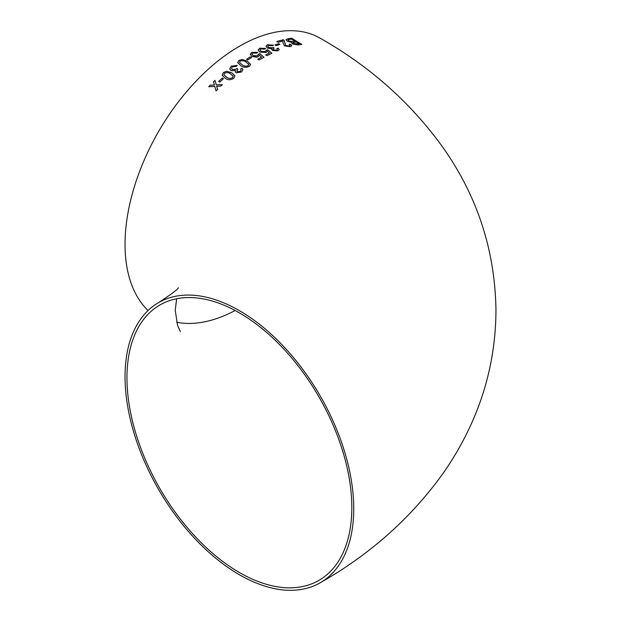 <?xml version="1.0" encoding="UTF-8"?>
<svg xmlns="http://www.w3.org/2000/svg" width="621" height="621" viewBox="0 0 621 621"><rect width="100%" height="100%" fill="white"/><g stroke="black" fill="none" stroke-linecap="round" stroke-linejoin="round"><path stroke-width="0.93" d="M263.987 57.264L259.764 53.639L258.313 54.275L257.467 55.758L255.549 56.301L253.174 55.665L251.979 54.213L252.856 53.088L256.597 53.103L257.785 52.319L251.676 52.397L250.271 54.229L251.924 56.495L256.877 57.194L258.289 56.651L259.446 55.23L261.588 57.062L257.769 59.236L259.089 59.996L263.987 57.241L259.764 53.608L258.375 54.671M320.257 582.746A161.724 93.367 -120 0 0 345.043 453.159A161.724 93.367 -120 0 0 239.395 310.647A161.724 93.367 -120 0 0 158.534 302.637A161.724 93.367 -120 0 0 158.534 489.379A161.724 93.367 -120 0 0 320.257 582.746C370.194 554.367 411.164 517.852 443.184 473.218C454.479 457.118 464.104 440.095 472.076 422.148C487.927 386.394 495.892 348.909 495.954 309.693C494.991 251.187 477.883 197.913 444.628 149.863C412.445 104.281 370.993 67.076 320.257 38.254A161.724 93.367 120 0 0 239.395 46.264A161.724 93.367 120 0 0 137.055 178.475A161.724 93.367 120 0 0 148.07 310.5M214.99 80.412L213.5 81.863L214.385 84.999L210.154 85.186L208.687 86.707L214.765 86.373L216.038 90.922L217.513 89.408L216.636 86.28L220.859 86.078L222.349 84.635L216.248 84.891L214.982 80.388L213.492 81.84L214.377 84.976L210.154 85.186L208.695 86.73M222.287 78.067L218.631 81.467L219.818 82.119L223.467 78.727L222.287 78.067L218.639 81.491M233.713 78.378L234.909 75.847L231.734 72.789L226.549 71.236L223.327 72.579L222.171 75.273L225.322 78.293C227.868 80.125 230.663 80.156 233.713 78.378M236.143 72.766L241.639 71.958L242.904 69.676L241.988 68.24L240.544 69.141L241.142 70.01L240.412 71.33L237.401 71.71L236.772 70.98L237.928 69.21L236.88 68.442L236.174 69.164L232.355 69.591L231.462 68.504L232.308 66.858L236.058 66.439L237.23 65.391L231.167 66.152L229.747 69.009L231.051 70.623L235.483 70.522L235.266 71.679L236.143 72.766M249.324 66.377L250.605 64.421L247.399 61.2L242.19 59.445L238.914 60.447L237.633 62.535L240.847 65.733C243.393 67.557 246.219 67.767 249.324 66.377M251.559 57.559L250.372 56.845L246.545 59.251L247.732 59.934L251.559 57.528L250.372 56.845L246.545 59.282M271.882 53.328L267.659 49.75L266.215 50.278L265.392 51.621L261.107 51.341L259.904 49.882L260.773 48.927L264.499 49.106L265.679 48.43L259.594 48.236L258.235 50.262L259.865 52.063L266.215 52.49L267.348 51.217L269.491 53.026L265.703 54.881L267.022 55.649L271.882 53.297L267.659 49.727L266.285 50.666M258.204 49.773L258.235 50.262M272.409 50.503L277.929 50.844L279.202 49.688L278.27 48.135L276.834 48.547L277.44 49.486L276.702 50.154L273.675 49.921L273.038 49.082L274.218 48.143L273.162 47.39L272.456 47.809L268.637 47.475L267.729 46.257L268.598 45.434L272.347 45.768L273.519 45.193L267.457 44.72L265.99 46.171L267.317 48.034L271.765 48.71L271.517 49.245L271.765 48.71L272.409 50.503M279.892 44.386L278.713 43.649L274.956 44.922L276.143 45.628L279.9 44.355L278.713 43.649L274.948 44.953M290.302 46.715L291.761 45.775L290.574 44.169L289.176 44.394L290.007 45.418L289.145 45.993L285.676 45.496L284.108 40.303L283.323 39.728L276.834 41.498L278.154 42.275L283.021 40.908L282.959 42.562L284.41 45.876L290.302 46.715M292.312 43.975L298.189 44.96L301.798 44.401L291.544 38.176L287.927 38.758L286.009 39.69L287.275 41.25L291.567 42.337L292.312 43.975M351.82 507.598A158.992 91.792 -120 0 0 282.423 347.597A158.992 91.792 -120 0 0 159.9 304.996A158.992 91.792 -120 0 0 159.9 488.587A158.992 91.792 -120 0 0 318.891 580.379A158.992 91.792 -120 0 0 351.82 507.598M176.643 322.252A158.992 91.792 120 0 0 235.118 310.5M301.79 44.433L291.544 38.176M291.536 38.207L287.927 38.758L286.002 39.705M293.065 42.585L293.554 43.641L299.252 43.897L296.108 41.941L292.856 42.802M288.672 40.994L292.786 41.607L294.921 41.25L291.373 39.084L288.307 39.659L288.672 40.994L292.794 41.576L294.928 41.227M287.865 40.023L288.307 39.659L288.68 40.963M293.073 42.554L293.562 43.61L299.26 43.866M291.761 45.791L290.574 44.169M290.566 44.2L289.176 44.425M290.007 45.418L289.145 45.993M289.145 46.024L285.676 45.496M285.676 45.519L284.76 42.616M284.752 42.639L284.108 40.303M284.1 40.326L283.323 39.728L276.826 41.522M279.202 49.703L278.27 48.135M278.262 48.159L276.826 48.578M277.432 49.501L276.702 50.154M276.694 50.185L273.675 49.921M273.675 49.944L273.038 49.098M274.21 48.174L273.162 47.39M273.162 47.413L272.456 47.809M272.456 47.84L268.637 47.475M268.629 47.507L267.729 46.272M273.519 45.224L267.457 44.72M267.449 44.751L265.99 46.179M265.703 54.912L269.491 53.026M266.215 50.278L265.392 51.621M265.384 51.644L261.107 51.341M261.107 51.372L259.904 49.897M265.679 48.454L259.594 48.236L258.235 50.285M257.769 59.267L261.588 57.062M258.313 54.275L257.467 55.789L253.174 55.665M253.174 55.696L251.979 54.213M257.785 52.343L251.676 52.397M251.676 52.428L250.31 54.664M250.605 64.429L247.399 61.2L242.19 59.445L238.914 60.447M238.914 60.478L237.641 62.542M242.159 64.817C243.867 66.191 245.869 66.486 248.159 65.717L248.811 64.359L246.087 62.069C244.395 60.687 242.392 60.377 240.094 61.13L239.434 62.395L242.159 64.794C243.867 66.16 245.862 66.463 248.152 65.686L248.811 64.359M239.434 62.395L242.159 64.794M242.904 69.699L241.988 68.24M241.988 68.263L240.552 69.164M241.142 70.026L240.412 71.353L237.401 71.733L236.772 70.996M237.936 69.234L236.88 68.442M236.88 68.465L236.174 69.164M236.182 69.195L232.355 69.591M232.363 69.614L231.47 68.52M237.214 65.407L231.167 66.152M231.167 66.175L229.747 69.016M235.266 71.694L235.483 70.522M234.909 75.855L231.734 72.789M231.734 72.812L226.549 71.236M226.556 71.26L223.327 72.579M223.327 72.603L222.171 75.288M226.603 77.19C228.318 78.58 230.298 78.766 232.549 77.734L233.17 76.189L230.445 73.86C228.738 72.455 226.758 72.253 224.507 73.247L223.917 74.893L226.603 77.167C228.311 78.556 230.29 78.743 232.541 77.71L233.17 76.189M223.917 74.893L226.603 77.167M223.475 78.751L222.295 78.091M216.046 90.945L214.765 86.373M222.357 84.658L216.248 84.891M178.204 287.748C178.895 288.571 172.335 293.539 158.534 302.637M176.643 298.748L175.246 310.345L177.544 325.381L180.408 331.637"/></g></svg>
